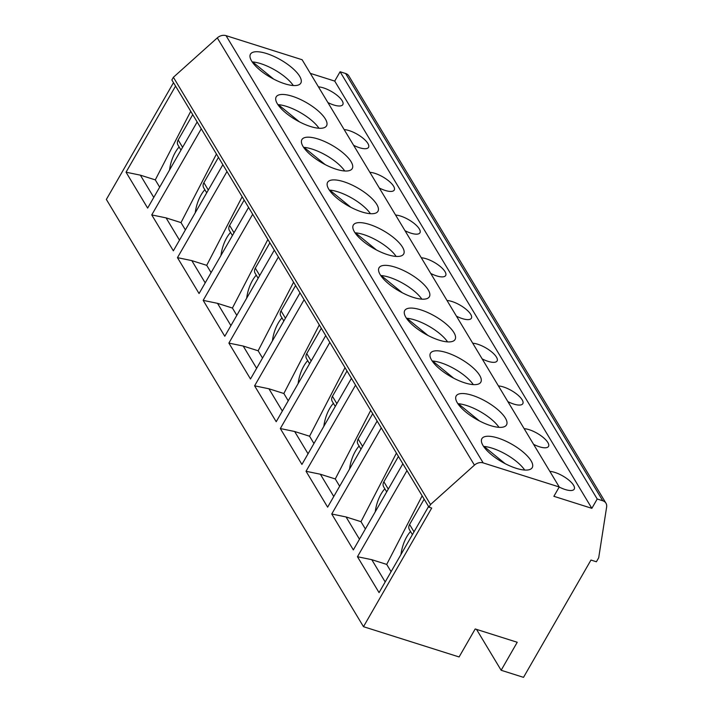 <?xml version="1.0" encoding="UTF-8"?>
<svg xmlns="http://www.w3.org/2000/svg" width="713" height="713" viewBox="0 0 713 713"><rect width="100%" height="100%" fill="white"/><g stroke="black" fill="none" stroke-linecap="round" stroke-linejoin="round"><path stroke-width="1.07" d="M476.542 629.392L501.141 670.265L523.52 677.35L590.97 560.053L596.398 561.764L598.697 557.771L606.638 506.988A8.199 6.515 149 0 0 605.961 503.191L348.826 75.943A8.199 6.515 149 0 0 345.636 73.51L340.092 71.755L334.727 81.086L310.315 73.359M334.727 81.086L591.852 508.333L553.876 496.31L559.242 486.979L302.116 59.732L226.048 35.65A8.199 6.515 149 0 0 217.296 37.887L173.393 77.28L171.86 79.945L428.994 507.201L431.704 508.057L363.487 626.691L459.101 656.958L475.197 628.964L517.237 642.27L501.141 670.265M173.5 82.672L106.362 199.435L363.487 626.691M406.971 470.616L357.463 556.728L379.058 592.61L428.575 506.506M175.558 86.086L126.041 172.198L147.644 208.089L197.153 121.976M201.271 128.812L151.753 214.925L173.357 250.816L222.875 164.703M226.984 171.539L177.466 257.651L199.07 293.533L248.587 207.43M252.696 214.265L203.178 300.369L224.782 336.26L274.3 250.156M278.409 256.992L228.891 343.096L250.495 378.986L300.013 292.874M304.121 299.71L254.603 385.822L276.207 421.713L325.725 335.6M329.834 342.436L280.325 428.549L301.92 464.439L351.438 378.327M355.546 385.163L306.037 471.275L327.632 507.166L377.15 421.053M381.259 427.889L331.75 514.002L353.345 549.892L402.863 463.78M357.463 556.728L371.785 559.687L386.704 564.411L422.149 495.829M331.75 514.002L346.072 516.961L360.992 521.684L396.437 453.103M346.072 516.961L359.477 539.224M360.992 521.684L365.377 528.966M384.833 488.788A24.607 11.818 -75.4 0 0 380.198 495.615A24.607 11.818 -75.4 0 0 375.252 511.8M398.442 456.436L383.879 481.774A6.56 5.214 149 0 0 383.683 486.872L386.696 491.881M306.037 471.275L320.36 474.234L335.279 478.958L370.724 410.376M320.36 474.234L333.764 496.498M335.279 478.958L339.664 486.239M359.12 446.062A24.607 11.818 -75.4 0 0 354.486 452.889A24.607 11.818 -75.4 0 0 349.539 469.074M372.73 413.718L358.167 439.048A6.56 5.214 149 0 0 357.971 444.146L360.983 449.163M280.325 428.549L294.647 431.508L309.567 436.231L345.012 367.65M294.647 431.508L308.052 453.78M309.567 436.231L313.952 443.513M333.408 403.335A24.607 11.818 -75.4 0 0 328.773 410.162A24.607 11.818 -75.4 0 0 323.827 426.347M347.017 370.992L332.454 396.321A6.56 5.214 149 0 0 332.258 401.419L335.27 406.437M254.603 385.822L268.935 388.781L283.854 393.505L319.299 324.932M268.935 388.781L282.339 411.053M283.854 393.505L288.239 400.786M307.695 360.609A24.607 11.818 -75.4 0 0 303.061 367.436A24.607 11.818 -75.4 0 0 298.114 383.621M321.305 328.265L306.742 353.595A6.56 5.214 149 0 0 306.545 358.692L309.558 363.71M228.891 343.096L243.222 346.055L258.142 350.778L293.587 282.205M243.222 346.055L256.627 368.327M258.142 350.778L262.527 358.069M281.983 317.891A24.607 11.818 -75.4 0 0 277.348 324.709A24.607 11.818 -75.4 0 0 272.402 340.894M295.592 285.539L281.029 310.868A6.56 5.214 149 0 0 280.833 315.966L283.845 320.984M203.178 300.369L217.51 303.337L232.429 308.052L267.874 239.479M217.51 303.337L230.914 325.6M232.429 308.052L236.814 315.342M256.27 275.165A24.607 11.818 -75.4 0 0 251.636 281.983A24.607 11.818 -75.4 0 0 246.68 298.168M269.879 242.812L255.316 268.141A6.56 5.214 149 0 0 255.12 273.248L258.133 278.257M177.466 257.651L191.797 260.61L206.717 265.334L242.162 196.752M191.797 260.61L205.201 282.874M206.717 265.334L211.101 272.616M230.557 232.438A24.607 11.818 -75.4 0 0 225.923 239.256A24.607 11.818 -75.4 0 0 220.968 255.45M244.167 200.086L229.604 225.415A6.56 5.214 149 0 0 229.408 230.522L232.42 235.531M151.753 214.925L166.084 217.884L181.004 222.608L216.449 154.026M166.084 217.884L179.489 240.147M181.004 222.608L185.389 229.889M204.845 189.711A24.607 11.818 -75.4 0 0 200.21 196.538A24.607 11.818 -75.4 0 0 195.255 212.724M218.454 157.368L203.891 182.697A6.56 5.214 149 0 0 203.695 187.795L206.708 192.813M126.041 172.198L140.372 175.157L153.776 197.43M140.372 175.157L155.291 179.881L190.736 111.299M192.742 114.641L178.179 139.971A6.56 5.214 149 0 0 177.983 145.069L180.995 150.087M155.291 179.881L159.676 187.162M179.132 146.985A24.607 11.818 -75.4 0 0 174.498 153.812A24.607 11.818 -75.4 0 0 169.542 169.997M173.393 77.28L430.527 504.528L428.994 507.201M559.242 486.979L483.173 462.897A8.199 6.515 149 0 0 474.43 465.134L430.527 504.528M284.745 83.769A29.037 10.125 29.9 0 0 300.815 83.118A29.037 10.125 29.9 0 0 292.241 67.976A29.037 10.125 29.9 0 0 266.537 53.52A29.037 10.125 29.9 0 0 250.468 54.17A29.037 10.125 29.9 0 0 259.042 69.313A29.037 10.125 29.9 0 0 284.745 83.769M310.458 126.495A29.037 10.125 29.9 0 0 326.527 125.844A29.037 10.125 29.9 0 0 317.953 110.693A29.037 10.125 29.9 0 0 292.25 96.246A29.037 10.125 29.9 0 0 276.181 96.897A29.037 10.125 29.9 0 0 284.754 112.039A29.037 10.125 29.9 0 0 310.458 126.495M336.171 169.222A29.037 10.125 29.9 0 0 352.24 168.571A29.037 10.125 29.9 0 0 343.666 153.42A29.037 10.125 29.9 0 0 317.962 138.973A29.037 10.125 29.9 0 0 301.893 139.614A29.037 10.125 29.9 0 0 310.467 154.766A29.037 10.125 29.9 0 0 336.171 169.222M361.883 211.939A29.037 10.125 29.9 0 0 377.952 211.289A29.037 10.125 29.9 0 0 369.379 196.146A29.037 10.125 29.9 0 0 343.675 181.69A29.037 10.125 29.9 0 0 327.606 182.341A29.037 10.125 29.9 0 0 336.179 197.492A29.037 10.125 29.9 0 0 361.883 211.939M387.596 254.666A29.037 10.125 29.9 0 0 403.665 254.015A29.037 10.125 29.9 0 0 395.091 238.873A29.037 10.125 29.9 0 0 369.387 224.417A29.037 10.125 29.9 0 0 353.318 225.067A29.037 10.125 29.9 0 0 361.892 240.219A29.037 10.125 29.9 0 0 387.596 254.666M413.308 297.392A29.037 10.125 29.9 0 0 429.378 296.742A29.037 10.125 29.9 0 0 420.804 281.599A29.037 10.125 29.9 0 0 395.1 267.143A29.037 10.125 29.9 0 0 379.031 267.794A29.037 10.125 29.9 0 0 387.605 282.936A29.037 10.125 29.9 0 0 413.308 297.392M439.021 340.119A29.037 10.125 29.9 0 0 455.09 339.468A29.037 10.125 29.9 0 0 446.516 324.326A29.037 10.125 29.9 0 0 420.813 309.87A29.037 10.125 29.9 0 0 404.743 310.52A29.037 10.125 29.9 0 0 413.317 325.663A29.037 10.125 29.9 0 0 439.021 340.119M464.733 382.845A29.037 10.125 29.9 0 0 480.803 382.195A29.037 10.125 29.9 0 0 472.229 367.043A29.037 10.125 29.9 0 0 446.525 352.596A29.037 10.125 29.9 0 0 430.456 353.247A29.037 10.125 29.9 0 0 439.03 368.389A29.037 10.125 29.9 0 0 464.733 382.845M490.446 425.572A29.037 10.125 29.9 0 0 506.515 424.921A29.037 10.125 29.9 0 0 497.941 409.77A29.037 10.125 29.9 0 0 472.238 395.323A29.037 10.125 29.9 0 0 456.168 395.973A29.037 10.125 29.9 0 0 464.742 411.116A29.037 10.125 29.9 0 0 490.446 425.572M516.159 468.289A29.037 10.125 29.9 0 0 532.228 467.648A29.037 10.125 29.9 0 0 523.654 452.497A29.037 10.125 29.9 0 0 497.95 438.04A29.037 10.125 29.9 0 0 481.881 438.691A29.037 10.125 29.9 0 0 490.455 453.842A29.037 10.125 29.9 0 0 516.159 468.289M327.882 102.547A16.408 5.722 29.9 0 0 333.737 104.98A16.408 5.722 29.9 0 0 342.81 104.615A16.408 5.722 29.9 0 0 337.971 96.059A16.408 5.722 29.9 0 0 323.452 87.886A16.408 5.722 29.9 0 0 318.461 86.888M353.595 145.274A16.408 5.722 29.9 0 0 359.45 147.707A16.408 5.722 29.9 0 0 368.532 147.341A16.408 5.722 29.9 0 0 363.683 138.777A16.408 5.722 29.9 0 0 349.165 130.613A16.408 5.722 29.9 0 0 344.174 129.614M379.307 188A16.408 5.722 29.9 0 0 385.163 190.433A16.408 5.722 29.9 0 0 394.244 190.059A16.408 5.722 29.9 0 0 389.396 181.503A16.408 5.722 29.9 0 0 374.878 173.339A16.408 5.722 29.9 0 0 369.887 172.332M405.02 230.727A16.408 5.722 29.9 0 0 410.875 233.151A16.408 5.722 29.9 0 0 419.957 232.786A16.408 5.722 29.9 0 0 415.109 224.23A16.408 5.722 29.9 0 0 400.59 216.066A16.408 5.722 29.9 0 0 395.599 215.059M430.732 273.453A16.408 5.722 29.9 0 0 436.588 275.878A16.408 5.722 29.9 0 0 445.67 275.512A16.408 5.722 29.9 0 0 440.821 266.956A16.408 5.722 29.9 0 0 426.303 258.792A16.408 5.722 29.9 0 0 421.312 257.785M456.445 316.18A16.408 5.722 29.9 0 0 462.3 318.604A16.408 5.722 29.9 0 0 471.382 318.239A16.408 5.722 29.9 0 0 466.534 309.683A16.408 5.722 29.9 0 0 452.015 301.519A16.408 5.722 29.9 0 0 447.024 300.512M482.166 358.897A16.408 5.722 29.9 0 0 488.013 361.331A16.408 5.722 29.9 0 0 497.095 360.965A16.408 5.722 29.9 0 0 492.246 352.409A16.408 5.722 29.9 0 0 477.728 344.236A16.408 5.722 29.9 0 0 472.737 343.238M507.879 401.624A16.408 5.722 29.9 0 0 513.725 404.057A16.408 5.722 29.9 0 0 522.807 403.692A16.408 5.722 29.9 0 0 517.959 395.127A16.408 5.722 29.9 0 0 503.44 386.963A16.408 5.722 29.9 0 0 498.449 385.965M533.591 444.351A16.408 5.722 29.9 0 0 539.438 446.784A16.408 5.722 29.9 0 0 548.52 446.409A16.408 5.722 29.9 0 0 543.671 437.853A16.408 5.722 29.9 0 0 529.153 429.689A16.408 5.722 29.9 0 0 524.162 428.691M559.215 487.032A16.408 5.722 29.9 0 0 565.151 489.51A16.408 5.722 29.9 0 0 574.232 489.136A16.408 5.722 29.9 0 0 569.384 480.58A16.408 5.722 29.9 0 0 554.866 472.416A16.408 5.722 29.9 0 0 549.875 471.409M340.092 71.755L597.218 499.002L591.852 508.333M605.961 503.191A8.199 6.515 149 0 0 602.761 500.758L597.218 499.002M293.284 85.524A29.037 10.125 29.9 0 0 260.717 63.644A29.037 10.125 29.9 0 0 252.616 61.924L252.429 62.254M273.667 79.098L252.616 61.924M318.996 128.251A29.037 10.125 29.9 0 0 286.43 106.371A29.037 10.125 29.9 0 0 278.328 104.651L278.141 104.98M299.389 121.825L278.328 104.651M344.709 170.977A29.037 10.125 29.9 0 0 312.142 149.097A29.037 10.125 29.9 0 0 304.041 147.368L303.854 147.707M325.101 164.551L304.041 147.368M370.421 213.704A29.037 10.125 29.9 0 0 337.855 191.824A29.037 10.125 29.9 0 0 329.754 190.095L329.566 190.433M350.814 207.278L329.754 190.095M396.134 256.43A29.037 10.125 29.9 0 0 363.568 234.55A29.037 10.125 29.9 0 0 355.466 232.821L355.279 233.151M376.526 250.005L355.466 232.821M421.846 299.157A29.037 10.125 29.9 0 0 389.28 277.277A29.037 10.125 29.9 0 0 381.179 275.548L380.992 275.878M402.239 292.722L381.179 275.548M447.559 341.875A29.037 10.125 29.9 0 0 414.993 320.003A29.037 10.125 29.9 0 0 406.891 318.274L406.704 318.604M427.952 335.449L406.891 318.274M473.272 384.601A29.037 10.125 29.9 0 0 440.705 362.721A29.037 10.125 29.9 0 0 432.604 361.001L432.417 361.331M453.664 378.175L432.604 361.001M498.984 427.328A29.037 10.125 29.9 0 0 466.418 405.447A29.037 10.125 29.9 0 0 458.316 403.718L458.129 404.057M479.377 420.902L458.316 403.718M524.697 470.054A29.037 10.125 29.9 0 0 492.13 448.174A29.037 10.125 29.9 0 0 484.029 446.445L483.842 446.784M505.089 463.628L484.029 446.445M371.785 559.687L385.189 581.951M386.704 564.411L391.089 571.692M410.545 531.515A24.607 11.818 -75.4 0 0 405.911 538.333A24.607 11.818 -75.4 0 0 400.964 554.518M424.155 499.162L409.592 524.492A6.56 5.214 149 0 0 409.396 529.599L412.408 534.607M383.879 481.774L388.291 489.109M358.167 439.048L362.578 446.383M332.454 396.321L336.866 403.656M306.742 353.595L311.153 360.93M281.029 310.868L285.441 318.212M255.316 268.141L259.728 275.485M229.604 225.415L234.016 232.759M203.891 182.697L208.303 190.032M178.179 139.971L182.59 147.306M217.296 37.887L474.43 465.134M226.048 35.65L483.173 462.897M345.636 73.51L602.761 500.758M409.592 524.492L414.003 531.836"/></g></svg>
